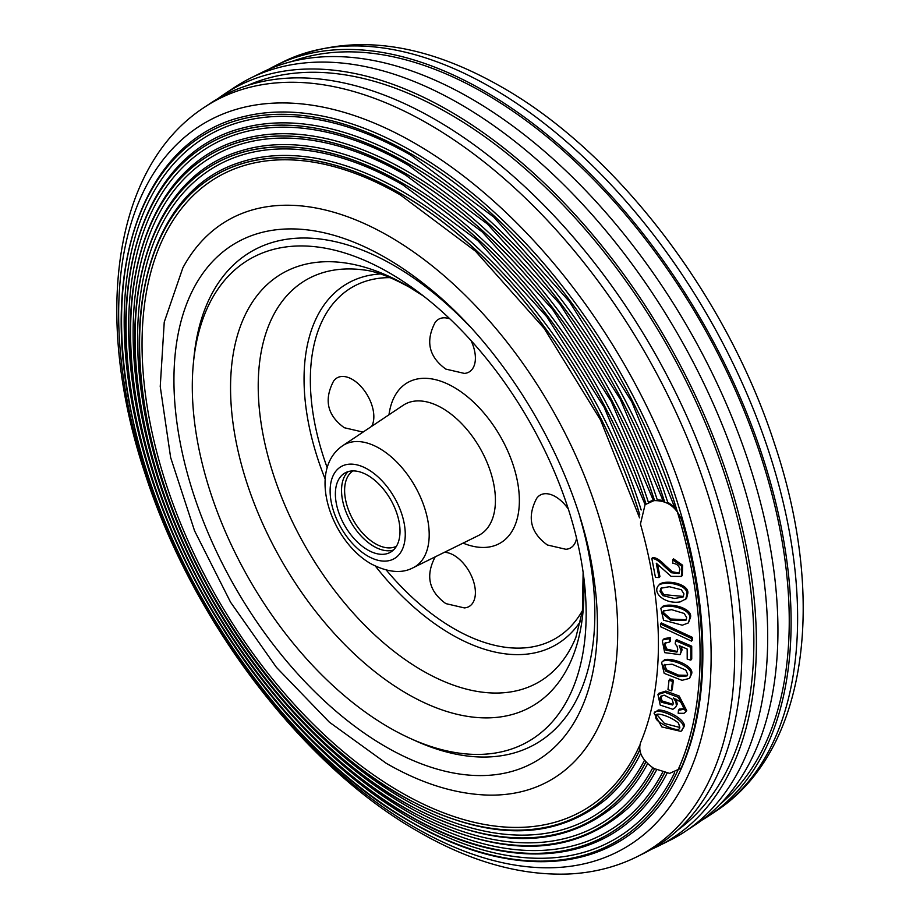 <?xml version="1.0" encoding="UTF-8"?>
<svg xmlns="http://www.w3.org/2000/svg" width="920" height="920" viewBox="0 0 920 920"><rect width="100%" height="100%" fill="white"/><g stroke="black" fill="none" stroke-linecap="round" stroke-linejoin="round"><path stroke-width="1.38" d="M291.445 61.605A430.813 248.733 60 0 1 484.621 93.357A430.813 248.733 60 0 1 759.977 453.652A430.813 248.733 60 0 1 720.153 804.172M701.994 820.099A433.435 250.251 -120 0 0 708.779 815.879A433.435 250.251 -120 0 0 765.681 466.256A433.435 250.251 -120 0 0 484.621 91.218A433.435 250.251 -120 0 0 275.609 65.596A433.435 250.251 -120 0 0 268.571 69.368M218.005 98.555A434.401 250.803 60 0 1 224.56 93.955L234.945 87.09A435.16 251.24 60 0 1 250.171 78.303L261.303 72.749A434.401 250.803 60 0 1 470.764 98.417A434.401 250.803 60 0 1 752.456 474.294A434.401 250.803 60 0 1 695.439 824.699L685.055 831.565A435.16 251.24 60 0 1 669.829 840.351L658.697 845.905A434.401 250.803 60 0 1 651.429 849.286M250.171 78.303A435.16 251.24 60 0 1 460 104.017A435.16 251.24 60 0 1 742.175 480.55A435.16 251.24 60 0 1 685.055 831.565M412.62 151.547A410.447 236.98 60 0 1 670.622 482.149A410.447 236.98 60 0 1 648.945 817.661C595.309 874.862 503.539 876.311 411.183 822.169C284.981 751.594 165.267 578.185 132.526 418.692C97.922 266.26 144.44 138.759 244.145 116.518A410.447 236.98 60 0 1 412.62 151.547M411.527 155.503A406.387 234.623 -120 0 0 301.162 117.231A406.387 234.623 -120 0 0 129.743 389.597A406.387 234.623 -120 0 0 411.527 819.122A406.387 234.623 -120 0 0 674.613 772.673M667.069 773.225A400.28 231.104 60 0 1 638.319 813.13C585.741 866.893 497.375 867.491 408.48 815.419C284.154 745.947 166.451 574.091 135.78 417.381C104.236 272.205 148.407 151.167 242.765 127.995A400.28 231.104 60 0 1 409.894 161.425A400.28 231.104 60 0 1 667.69 502.182L674.866 507.184M408.802 165.381A396.209 228.746 -120 0 0 305.463 128.524A396.209 228.746 -120 0 0 133.63 390.758A396.209 228.746 -120 0 0 408.802 812.383A396.209 228.746 -120 0 0 662.63 772.351M656.546 769.959A390.103 225.227 60 0 1 627.773 808.415C570.791 858.774 496.8 858.855 405.777 808.668C284.958 741.129 170.511 574.402 140.277 421.992C109.422 281.486 151.098 163.702 241.569 139.483A390.103 225.227 60 0 1 407.169 171.304A390.103 225.227 60 0 1 657.225 499.709L663.078 500.457M405.524 174.938A386.032 222.881 -120 0 0 309.695 139.921A386.032 222.881 -120 0 0 137.54 391.989A386.032 222.881 -120 0 0 406.077 805.655A386.032 222.881 -120 0 0 652.797 767.763M653.327 500.158L648.335 502.136A379.925 219.351 -120 0 0 404.443 181.183A379.925 219.351 -120 0 0 240.545 150.983C153.812 176.134 114.563 290.812 144.831 426.834C174.685 574.873 285.821 736.356 403.086 801.906C490.417 850.16 561.832 850.712 617.308 803.551A379.925 219.351 -120 0 0 647.645 763.611M644.552 760.184A375.866 217.005 60 0 1 403.362 798.916A375.866 217.005 60 0 1 141.496 393.288A375.866 217.005 60 0 1 313.858 151.386A375.866 217.005 60 0 1 402.834 184.839M640.688 753.445A369.759 213.474 60 0 1 606.924 798.537C552.977 842.628 484.127 841.512 400.384 795.156C286.971 731.722 179.377 576.139 149.626 432.733C119.519 300.679 156.365 188.519 239.706 162.483A369.759 213.474 60 0 1 401.718 191.072A369.759 213.474 60 0 1 641.182 510.002M400.637 195.017A365.688 211.128 -120 0 0 317.952 162.955A365.688 211.128 -120 0 0 145.463 394.668A365.688 211.128 -120 0 0 400.637 792.189A365.688 211.128 -120 0 0 639.768 745.257M247.848 85.353A430.813 248.733 60 0 1 449.236 113.792A430.813 248.733 60 0 1 726.846 481.022A430.813 248.733 60 0 1 677.798 830.047M389.229 236.371A323.104 186.541 60 0 1 612.11 570.86A323.104 186.541 60 0 1 487.232 795.075C454.549 793.902 420.877 783.299 386.228 763.289L329.348 722.165L276.437 667.38L230.598 602.278L194.58 530.863L170.625 457.47L160.241 386.515L164.243 322.092L182.85 267.858A323.104 186.541 60 0 1 389.229 236.371M644.391 853.058A433.435 250.251 -120 0 0 720.544 508.484A433.435 250.251 -120 0 0 435.378 119.634A433.435 250.251 -120 0 0 211.22 102.775L204.608 107.145A432.952 249.964 60 0 1 428.524 123.993A432.952 249.964 60 0 1 713.368 512.405A432.952 249.964 60 0 1 637.295 856.6L644.391 853.058M224.56 93.955A434.401 250.803 60 0 1 449.236 110.848A434.401 250.803 60 0 1 735.034 500.572A434.401 250.803 60 0 1 658.697 845.905M682.72 765.256A410.447 236.98 60 0 0 682.72 519.995L681.893 520.731A411.113 237.36 60 0 1 681.893 766.452L680.892 768.292L681.893 766.452M681.893 520.731C676.614 507.012 667.287 500.307 653.913 500.641L645.081 504.666L640.446 524.02A366.355 211.519 60 0 1 640.446 742.992C637.939 752.019 642.424 760.506 653.913 768.476L669.645 773.375L680.892 768.292M672.646 559.82L672.899 563.351C676.706 563.707 679.029 565.708 679.88 569.353L678.96 573.562L671.462 572.757L664.033 566.134C659.226 561.073 655.167 558.509 651.831 558.44L655.454 577.403L659.019 577.564L656.282 563.235L671.117 576.368L681.398 576.426L681.731 566.191L672.646 559.82L673.555 558.865L682.64 565.236L682.318 575.471L681.398 576.426M671.462 572.757L672.37 571.803L664.953 565.167C660.146 560.119 656.075 557.554 652.74 557.485L651.831 558.44M679.385 573.034L672.37 571.803M664.033 566.134L664.953 565.167M659.019 577.564L659.939 576.598L657.558 564.19M661.399 587.776L660.939 590.306L663.849 594.63L683.491 596.459M660.031 591.318L662.94 595.643L674.463 598.506L683.1 596.988L683.962 593.883L681.306 589.731L669.311 586.707L660.882 588.248L660.031 591.318L660.939 590.306M662.94 595.643L663.849 594.63M660.008 583.878C667.713 579.519 689.16 584.131 687.827 593.25L686.527 598.586L680.087 601.933C664.493 604.474 651.21 592.227 659.099 584.89L660.008 583.878L659.099 584.89C666.804 580.531 688.263 585.143 686.929 594.251L687.827 593.25M686.929 594.251L685.619 599.598M663.86 610.489L663.481 612.547L670.68 618.999L686.285 619.758M662.584 613.606L670.645 620.298L685.894 620.321L686.688 617.654L684.216 613.467L671.623 609.684L663.343 610.983L662.584 613.606L663.481 612.547M662.894 606.269C670.956 602.554 692.438 608.407 690.563 617.147L688.401 622.909L682.306 625.197L663.55 620.195L660.824 608.338L662.894 606.269L660.824 608.338M661.997 607.327C670.059 603.612 691.529 609.466 689.667 618.206L690.563 617.147M689.667 618.206L688.401 622.909M691.506 641.102L692.404 640.009L692.277 637.318L661.342 622.932L660.445 624.024L660.571 626.704L691.506 641.102L691.38 638.411L692.277 637.318M691.38 638.411L660.445 624.024M664.067 645.679L666.011 650.244L676.936 652.107L677.764 649.255L677.039 646.242L675.188 643.851L675.613 640.722L690.817 647.312L690.839 660.111L687.206 659.168L687.182 649.037L679.202 645.621L681.191 650.981L680.029 654.649L664.677 652.648L662.331 640.665L664.228 638.595L670.289 637.594L670.519 640.906L669.622 642.033L664.78 643.264L664.067 645.679L664.953 644.552L666.908 649.117L677.315 651.486M662.331 640.665L663.331 639.71L669.392 638.721L670.289 637.594M669.392 638.721L669.622 642.033M665.298 642.758L664.953 644.552M666.011 650.244L666.908 649.117M675.613 640.722L676.51 639.595L691.713 646.185L691.736 658.984L690.839 660.111M690.817 647.312L691.713 646.185M681.26 646.507L682.088 649.865L680.029 654.649M681.191 650.981L682.088 649.865M664.596 664.412L666.517 669.875L678.523 675.13L687.401 675.292M663.481 666.632L665.62 671.036L678.787 676.602L687.033 675.924L687.654 674.21L685.722 670.013L672.06 664.206L664.067 664.942L663.481 666.632L664.378 665.459M665.62 671.036L666.517 669.875M664.688 659.674C673.509 657.605 694.703 666.402 691.529 674.026L689.551 678.362L682.053 680.328L664.182 673.348L661.583 662.423L664.688 659.674L661.583 662.423M663.792 660.836C672.612 658.766 693.818 667.563 690.632 675.188L691.529 674.026M690.632 675.188L689.551 678.362M662.078 661.882L662.481 661.261M671.381 690.851L672.279 689.655L673.336 680.225L669.932 679.006L669.035 680.202L667.977 689.62L671.381 690.851L672.439 681.432L673.336 680.225M672.439 681.432L669.035 680.202M657.098 714.886L664.412 723.453L679.754 727.456M656.535 715.449L656.132 716.369C654.534 718.727 658.099 722.05 666.839 726.351C675.579 730.169 679.903 730.469 679.811 727.26L678.5 723.189C671.289 716.461 653.522 710.895 656.132 716.369L657.041 715.093M679.397 728.168L679.811 727.26M658.271 709.998C667.702 709.676 688.137 721.188 683.64 727.363L680.984 731.388L661.836 726.926L654.028 713.149L658.271 709.998L654.028 713.149M657.363 711.263C666.804 710.942 687.228 722.453 682.732 728.64L683.64 727.363M682.732 728.64L681.927 730.422M654.534 712.574L654.936 711.884M661.238 695.911L659.928 698.107L661.192 702.213L672.646 705.007L673.29 703.397L672.129 699.2L664.136 695.129L660.514 696.635M659.928 698.107L660.836 696.854L662.101 700.959L673.026 704.317M661.043 696.072L660.836 696.854M676.349 705.387L675.912 701.764L673.417 698.015L680.041 701.581L683.295 705.157L683.295 709.366L678.466 710.286L678.178 713.287L683.974 713.31L685.814 711.85L678.224 697.245L664.964 692.323L657.949 694.531L660.215 705.088L672.842 709.297L675.51 707.457L677.246 704.133L676.246 699.28M685.814 711.85L686.711 710.596L679.132 695.991L665.873 691.069L658.858 693.277L657.949 694.531M675.51 707.457L677.246 704.133M675.912 701.764L676.821 700.522M678.466 710.286L679.362 709.044L683.663 708.664M367.69 549.93A45.689 26.381 60 0 1 337.835 509.668A45.689 26.381 60 0 1 344.839 473.053A45.689 26.381 60 0 1 367.69 475.318A45.689 26.381 60 0 1 397.543 515.579A45.689 26.381 60 0 1 390.54 552.195A45.689 26.381 60 0 1 367.69 549.93M393.403 550.056A45.689 26.381 60 0 1 373.842 546.376A45.689 26.381 60 0 1 344.897 508.932A45.689 26.381 60 0 1 348.128 471.638M410.009 738.311A278.507 160.793 -120 0 0 584.384 582.383A278.507 160.793 -120 0 0 415.621 290.076A278.507 160.793 -120 0 0 389.229 272.791A278.507 160.793 -120 0 0 193.395 363.124A278.507 160.793 -120 0 0 389.229 727.582A278.507 160.793 -120 0 0 410.009 738.311L415.035 740.6A284.28 164.128 -120 0 0 593.032 581.428A284.28 164.128 -120 0 0 580.037 517.603M469.556 326.232A284.28 164.128 -120 0 0 420.773 283.061A284.28 164.128 -120 0 0 393.829 265.408A284.28 164.128 -120 0 0 193.936 357.627L193.395 363.124M363.193 431.997A30.463 17.583 60 0 1 362.802 432.032L344.298 427.731C327.382 415.472 323.782 399.993 333.5 381.271A30.463 17.583 60 0 1 352.303 379.385A30.463 17.583 60 0 1 371.657 426.351M471.04 340.572A30.463 17.583 60 0 1 464.347 373.405L445.832 369.104C428.927 356.845 425.327 341.366 435.034 322.644A30.463 17.583 60 0 1 449.937 318.906M444.383 552.322A30.463 17.583 60 0 1 453.847 555.254A30.463 17.583 60 0 1 474.697 585.902A30.463 17.583 60 0 1 464.347 607.913L445.832 603.612C428.927 591.353 425.327 575.862 435.034 557.152A30.463 17.583 60 0 1 435.263 556.818M576.564 538.246A30.463 17.583 60 0 1 565.88 549.286L547.377 544.985C530.46 532.726 526.861 517.235 536.578 498.525A30.463 17.583 60 0 1 555.392 496.627A30.463 17.583 60 0 1 568.365 509.139M396.44 546.25A43.516 25.128 60 0 1 363.159 533.726A43.516 25.128 60 0 1 344.609 490.417A43.516 25.128 60 0 1 352.947 470.913M715.392 811.497C807.392 751.916 827.103 599.806 774.49 443.704C726.904 296.539 617.193 152.444 501.595 86.986C420.739 40.698 347.772 32.384 282.704 62.054A432.952 249.964 60 0 1 491.475 87.641A432.952 249.964 60 0 1 772.225 462.265A432.952 249.964 60 0 1 715.392 811.497L708.779 815.879M410.826 821.744A409.101 236.198 -120 0 0 700.108 654.73A409.101 236.198 -120 0 0 410.826 153.686A409.066 236.175 60 0 1 700.074 654.718A409.066 236.175 60 0 1 410.826 821.721A409.066 236.175 60 0 1 121.566 320.723A409.066 236.175 60 0 1 410.826 153.72A409.101 236.198 -120 0 0 121.555 320.7A409.101 236.198 -120 0 0 410.826 821.744M664.677 501.975A398.912 230.31 -120 0 0 408.135 163.564A398.912 230.31 -120 0 0 126.051 326.416A398.912 230.31 -120 0 0 408.135 814.994A398.912 230.31 -120 0 0 664.654 772.846M664.596 772.834A398.866 230.287 60 0 1 408.123 814.959A398.866 230.287 60 0 1 126.074 326.439A398.866 230.287 60 0 1 408.123 163.599A398.866 230.287 60 0 1 664.619 501.952M654.476 768.821A388.677 224.399 60 0 1 405.421 808.197A388.734 224.434 -120 0 0 654.534 768.844M654.568 500.56A388.734 224.434 -120 0 0 405.433 173.431A388.734 224.434 -120 0 0 130.548 332.131A388.734 224.434 -120 0 0 405.433 808.231A388.677 224.399 60 0 1 130.582 332.166A388.677 224.399 60 0 1 405.421 173.489A388.677 224.399 60 0 1 654.511 500.56M646.001 503.895A378.557 218.558 -120 0 0 402.73 183.298A378.557 218.558 -120 0 0 135.056 337.847A378.557 218.558 -120 0 0 402.73 801.481A378.557 218.558 -120 0 0 645.955 761.875M645.909 761.817A378.488 218.523 60 0 1 402.707 801.435A378.488 218.523 60 0 1 135.079 337.881A378.488 218.523 60 0 1 402.707 183.367A378.488 218.523 60 0 1 645.955 503.941M639.779 514.774A368.379 212.681 -120 0 0 400.027 193.177A368.379 212.681 -120 0 0 139.552 343.562A368.379 212.681 -120 0 0 400.027 794.731A368.379 212.681 -120 0 0 639.756 750.007M639.733 749.857A368.299 212.635 60 0 1 400.004 794.673A368.299 212.635 60 0 1 139.587 343.608A368.299 212.635 60 0 1 400.004 193.246A368.299 212.635 60 0 1 639.756 514.935M422.82 284.567A256.714 148.212 60 0 1 434.827 292.825M591.606 564.385A256.714 148.212 60 0 1 592.756 578.91M385.664 746.73A299.425 172.88 60 0 1 173.938 380.006A299.425 172.88 60 0 1 385.664 257.761A299.425 172.88 60 0 1 424.304 284.165C508.242 349.128 579.554 472.627 593.848 577.817A299.425 172.88 60 0 1 385.664 746.73M414.897 143.313A418.933 241.868 60 0 1 711.125 656.397A418.933 241.868 60 0 1 414.897 827.425A418.933 241.868 60 0 1 118.657 314.341A418.933 241.868 60 0 1 414.897 143.313M663.331 639.71L664.228 638.595M661.192 702.213L662.101 700.959M442.198 408.147A75.267 43.458 -120 0 0 403.167 405.294L342.769 445.648A70.507 40.71 60 0 1 379.339 448.327A70.507 40.71 60 0 1 425.753 511.669A70.507 40.71 60 0 1 413.229 567.686L478.377 535.566A75.267 43.458 -120 0 0 491.751 475.778A75.267 43.458 -120 0 0 442.198 408.147M388.987 414.759A92.655 53.498 60 0 1 453.847 387.228A92.655 53.498 60 0 1 519.202 495.259A92.655 53.498 60 0 1 463.082 543.11M367.69 556.002A53.13 30.671 -120 0 0 405.26 534.313A53.13 30.671 -120 0 0 367.69 469.246A53.13 30.671 -120 0 0 330.119 490.935A53.13 30.671 -120 0 0 367.69 556.002M390.229 277.633A202.929 117.162 -120 0 0 327.209 467.705M386.354 570.135A202.929 117.162 -120 0 0 453.847 628.578A202.929 117.162 -120 0 0 582.463 610.592M580.773 620.908A208.587 120.428 60 0 1 451.536 634.524A208.587 120.428 60 0 1 375.44 566.168M325.197 479.136A208.587 120.428 60 0 1 380.454 273.953M423.614 296.136L409.71 287.385C390.747 276.943 375.452 271.135 363.814 269.962A232.3 134.124 -120 0 0 260.946 422.176A232.3 134.124 -120 0 0 422.475 670.668A232.3 134.124 -120 0 0 575.897 637.318L582.429 610.914L583.13 572.435M583.165 572.642A249.861 144.256 60 0 1 407.226 693.806A249.861 144.256 60 0 1 230.552 387.791A249.861 144.256 60 0 1 407.226 285.775A249.861 144.256 60 0 1 423.453 296.01M593.032 581.428L590.962 562.591A255.645 147.602 -120 0 0 590.513 558.67M439.219 296.631A255.645 147.602 -120 0 0 436.057 294.273L420.773 283.061M282.704 62.054L275.609 65.596M301.162 117.231C336.306 120.715 372.979 133.446 411.171 155.399L493.798 217.108L569.503 301.702L631.856 402.005L675.579 509.507M305.463 128.524C338.479 132.526 372.818 144.773 408.468 165.278L487.347 223.916L559.912 304.037L620.241 399.153L663.423 501.538M309.695 139.921C340.596 144.348 372.623 156.089 405.766 175.156L482.229 231.932L552.632 309.465L611.294 401.522L653.499 500.698M313.858 151.386C342.654 156.17 372.381 167.382 403.063 185.046L477.997 240.764L546.917 316.928L604.175 407.341L645.115 504.631M317.952 162.955C344.632 168.004 372.105 178.652 400.361 194.925L475.49 251.183L544.203 328.428L600.519 419.945L639.549 517.833M592.606 577.507L591.583 564.213M434.953 292.928L423.959 285.395M204.608 107.145C112.608 166.727 92.897 318.849 145.51 474.95C193.096 622.115 302.806 766.21 418.404 831.668C470.327 861.66 520.398 875.771 568.617 874C593.331 872.85 616.227 867.043 637.295 856.6M342.769 445.648C306.256 470.465 331.292 541.639 371.289 563.971C387.975 572.539 401.948 573.769 413.229 567.686"/></g></svg>
